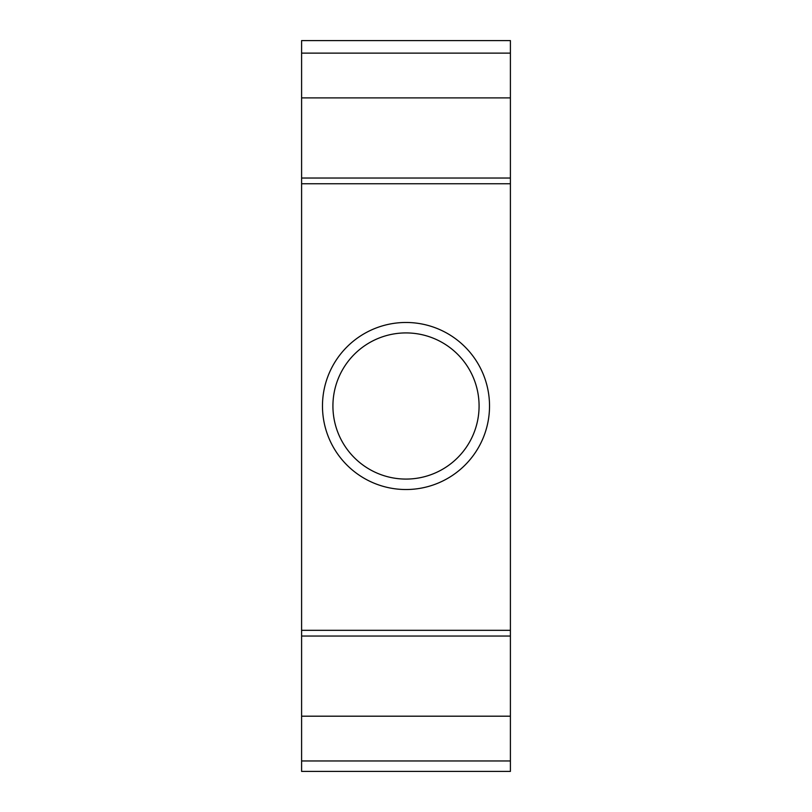 <?xml version="1.0" encoding="UTF-8"?>
<svg xmlns="http://www.w3.org/2000/svg" width="812" height="812" viewBox="0 0 812 812"><rect width="100%" height="100%" fill="white"/><g stroke="black" fill="none" stroke-linecap="round" stroke-linejoin="round"><path stroke-width="1.22" d="M510.403 760.956L510.403 40.6L301.597 40.6L301.597 771.4L510.403 771.4L510.403 760.956L301.597 760.956M510.403 716.194L301.597 716.194M510.403 53.125L301.597 53.125M510.403 97.887L301.597 97.887M489.524 406A83.524 83.524 0 0 1 406 489.524A83.524 83.524 0 0 1 322.476 406A83.524 83.524 0 0 1 406 322.476A83.524 83.524 0 0 1 489.524 406M479.08 406A73.08 73.08 0 0 1 406 479.08A73.08 73.08 0 0 1 332.92 406A73.08 73.08 0 0 1 406 332.92A73.08 73.08 0 0 1 479.08 406M510.403 636.05L301.597 636.05M510.403 178.031L301.597 178.031M510.403 630.315L301.597 630.315M510.403 183.756L301.597 183.756"/></g></svg>
